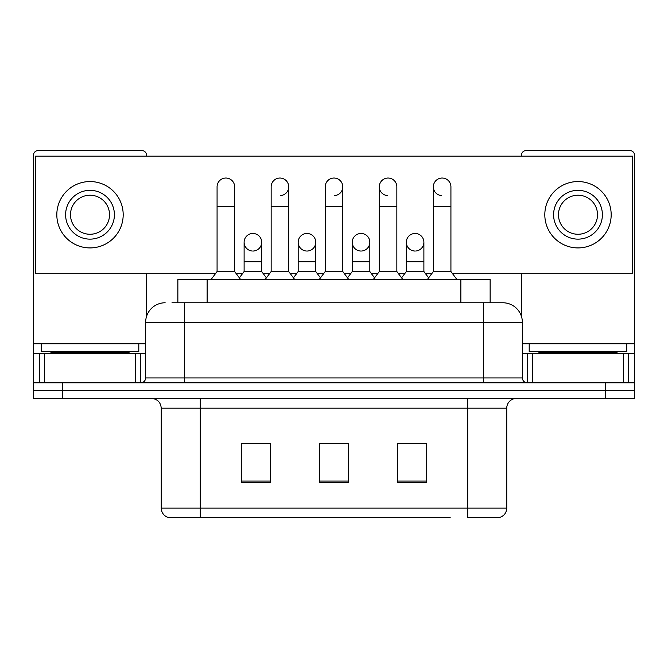 <?xml version="1.0" encoding="UTF-8"?>
<svg xmlns="http://www.w3.org/2000/svg" width="668" height="668" viewBox="0 0 668 668"><rect width="100%" height="100%" fill="white"/><g stroke="black" fill="none" stroke-linecap="round" stroke-linejoin="round"><path stroke-width="1" d="M177.863 302.771L177.863 279.349L490.137 279.349L490.137 302.771M506.745 508.114C506.478 512.79 504.131 515.913 499.722 517.483L467.709 517.483L467.709 508.114L506.745 508.114L506.745 408.173A9.761 9.761 0 0 1 516.506 398.412M450.157 517.483L168.278 517.483A9.761 9.761 0 0 1 161.255 508.114L161.255 408.173C160.671 402.245 157.423 398.996 151.494 398.412M62.675 398.412L634.6 398.412L634.6 390.605L33.4 390.605L33.4 398.412L62.675 398.412L62.675 390.605L33.4 390.605L33.4 353.522L44.38 353.522L44.38 382.797M426.718 482.446L426.718 443.402L397.435 443.402L397.435 482.446L426.718 482.446M270.565 482.446L270.565 443.402L241.282 443.402L241.282 482.446L270.565 482.446M348.638 482.446L348.638 443.402L319.362 443.402L319.362 482.446L348.638 482.446M270.173 443.602L262.658 443.602M243.135 443.602L270.565 443.602M397.435 443.602L424.865 443.602M405.342 443.602L397.827 443.602M324.239 443.602L343.761 443.602M172.436 302.771L502.845 302.771A19.522 19.522 0 0 1 522.359 322.285L522.359 377.921C522.626 380.852 524.255 382.48 527.244 382.797M171.993 302.771L184.677 302.771L184.677 322.285L145.641 322.285L145.641 377.921A4.876 4.876 0 0 1 140.756 382.797M165.155 302.771A19.522 19.522 0 0 0 145.641 322.285M605.325 398.412L605.325 390.605L634.6 390.605L634.6 353.522L634.6 382.797L33.4 382.797M605.325 382.797L605.325 390.605L62.675 390.605L62.675 382.797M502.545 302.771L496.007 302.771M217.075 206.345L234.643 206.345L234.643 271.534L217.075 271.534L217.075 186.823A8.784 8.784 0 0 1 226.41 178.055A8.784 8.784 0 0 1 234.643 186.823A8.784 8.784 0 0 0 226.41 178.055M217.075 271.534L211.222 279.349M234.643 271.534L240.505 279.349M252.345 251.026A8.784 8.784 0 0 1 244.112 242.259A8.784 8.784 0 0 1 253.448 233.491A8.784 8.784 0 0 1 261.681 242.259L261.681 261.781L244.112 261.781L244.112 242.259A8.784 8.784 0 0 1 252.896 233.474M261.681 261.781L261.681 271.534L244.112 271.534L244.112 261.781M244.112 271.534L239.378 277.846M261.681 271.534L266.415 277.846M271.15 206.345L288.718 206.345L288.718 271.534L271.15 271.534L271.15 186.823A8.784 8.784 0 0 1 280.485 178.055A8.784 8.784 0 0 1 288.718 186.823A8.784 8.784 0 0 1 280.485 195.59M271.15 271.534L265.288 279.349M288.718 271.534L294.571 279.349M325.216 206.345L342.784 206.345L342.784 271.534L325.216 271.534L325.216 186.823A8.784 8.784 0 0 1 334.551 178.055A8.784 8.784 0 0 1 342.784 186.823A8.784 8.784 0 0 1 334.551 195.59M325.216 271.534L319.362 279.349M342.784 271.534L348.638 279.349M379.282 206.345L396.85 206.345L396.85 271.534L379.282 271.534L379.282 186.823A8.784 8.784 0 0 1 388.617 178.055A8.784 8.784 0 0 1 396.85 186.823A8.784 8.784 0 0 0 388.617 178.055M379.282 271.534L373.429 279.349M396.85 271.534L402.712 279.349M433.357 206.345L450.925 206.345L450.925 271.534L433.357 271.534L433.357 186.823A8.784 8.784 0 0 1 442.692 178.055A8.784 8.784 0 0 1 450.925 186.823A8.784 8.784 0 0 0 442.692 178.055M433.357 271.534L427.495 279.349M450.925 271.534L456.778 279.349M306.412 251.026A8.784 8.784 0 0 1 298.178 242.259A8.784 8.784 0 0 1 307.514 233.491A8.784 8.784 0 0 1 315.747 242.259L315.747 261.781L298.178 261.781L298.178 242.259A8.784 8.784 0 0 1 306.963 233.474M315.747 261.781L315.747 271.534L298.178 271.534L298.178 261.781M298.178 271.534L293.452 277.846M315.747 271.534L320.481 277.846M361.037 233.474A8.784 8.784 0 0 0 352.253 241.983A8.784 8.784 0 0 0 360.486 251.026A8.784 8.784 0 0 1 352.253 242.259A8.784 8.784 0 0 1 361.588 233.491A8.784 8.784 0 0 1 369.821 242.259L369.821 261.781L352.253 261.781L352.253 242.259M369.821 261.781L369.821 271.534L352.253 271.534L352.253 261.781M352.253 271.534L347.519 277.846M369.821 271.534L374.548 277.846M415.104 233.474A8.784 8.784 0 0 0 406.328 241.983A8.784 8.784 0 0 0 414.552 251.026A8.784 8.784 0 0 1 406.319 242.259A8.784 8.784 0 0 1 415.655 233.491A8.784 8.784 0 0 1 423.888 242.259L423.888 261.781L406.319 261.781L406.319 242.259M423.888 261.781L423.888 271.534L406.319 271.534L406.319 261.781M406.319 271.534L401.585 277.846M423.888 271.534L428.622 277.846M138.802 343.761L41.207 343.761L41.207 351.568L138.802 351.568L138.802 343.761L145.641 343.761M129.049 353.522L129.049 352.545A0.977 0.977 0 0 1 130.018 351.568M129.049 352.545L50.968 352.545A0.977 0.977 0 0 0 49.991 351.568M50.968 352.545L50.968 353.522M626.793 343.761L529.198 343.761L529.198 351.568L626.793 351.568L626.793 343.761L634.6 343.761L634.6 353.522L628.429 353.522L628.429 382.797M617.032 353.522L617.032 352.545A0.977 0.977 0 0 1 618.009 351.568M617.032 352.545L538.951 352.545A0.977 0.977 0 0 0 537.982 351.568M538.951 352.545L538.951 353.522M135.637 382.797L135.637 353.522L44.38 353.522M146.609 156.178L146.609 155.393A4.876 4.876 0 0 0 141.733 150.517L38.276 150.517A4.876 4.876 0 0 0 33.4 155.393L33.4 353.522M146.609 273.296L146.609 316.189M135.637 353.522L145.641 353.522M623.62 382.797L623.62 353.522L532.363 353.522L532.363 382.797M634.6 343.761L634.6 155.393A4.876 4.876 0 0 0 629.724 150.517L526.267 150.517A4.876 4.876 0 0 0 521.391 155.393L521.391 156.178M521.391 273.296L521.391 316.189M522.359 353.522L532.363 353.522M623.62 353.522L628.429 353.522M442.141 178.039A8.784 8.784 0 0 0 433.357 186.547A8.784 8.784 0 0 0 441.59 195.59M388.066 178.039A8.784 8.784 0 0 0 379.29 186.547A8.784 8.784 0 0 0 387.515 195.59M361.588 251.026A8.784 8.784 0 0 0 369.821 242.259A8.784 8.784 0 0 0 361.588 233.491M253.448 251.026A8.784 8.784 0 0 0 261.681 242.259A8.784 8.784 0 0 0 253.448 233.491M452.236 273.296L632.646 273.296L632.646 156.178L35.354 156.178L35.354 273.296L215.764 273.296M235.963 273.296L242.793 273.296M263 273.296L269.83 273.296M290.029 273.296L296.868 273.296M317.066 273.296L323.896 273.296M344.103 273.296L350.934 273.296M371.132 273.296L377.971 273.296M398.17 273.296L405 273.296M425.207 273.296L432.037 273.296M307.514 251.026A8.784 8.784 0 0 0 315.747 242.259A8.784 8.784 0 0 0 307.514 233.491M415.655 251.026A8.784 8.784 0 0 0 423.888 242.259A8.784 8.784 0 0 0 415.655 233.491M90.005 190.338A24.399 24.399 0 0 0 65.606 214.737A24.399 24.399 0 0 0 90.005 239.136A24.399 24.399 0 0 0 114.403 214.737A24.399 24.399 0 0 0 90.005 190.338M90.005 195.215A19.522 19.522 0 0 0 70.491 214.737A19.522 19.522 0 0 0 90.005 234.259A19.522 19.522 0 0 0 109.527 214.737A19.522 19.522 0 0 0 90.005 195.215M90.005 247.92A33.183 33.183 0 0 0 123.188 214.737A33.183 33.183 0 0 0 90.005 181.554A33.183 33.183 0 0 0 56.822 214.737A33.183 33.183 0 0 0 90.005 247.92M577.995 190.338A24.399 24.399 0 0 0 553.597 214.737A24.399 24.399 0 0 0 577.995 239.136A24.399 24.399 0 0 0 602.394 214.737A24.399 24.399 0 0 0 577.995 190.338M577.995 195.215A19.522 19.522 0 0 0 558.473 214.737A19.522 19.522 0 0 0 577.995 234.259A19.522 19.522 0 0 0 597.509 214.737A19.522 19.522 0 0 0 577.995 195.215M577.995 247.92A33.183 33.183 0 0 0 611.178 214.737A33.183 33.183 0 0 0 577.995 181.554A33.183 33.183 0 0 0 544.812 214.737A33.183 33.183 0 0 0 577.995 247.92M207.138 302.771L207.138 279.349M460.862 302.771L460.862 279.349M467.709 398.412L467.709 408.173L161.255 408.173M506.745 408.173L467.709 408.173L467.709 508.114L200.291 508.114L200.291 517.483M161.255 508.114L200.291 508.114L200.291 398.412M348.638 481.085L319.362 481.085M270.565 481.085L241.282 481.085M426.718 481.085L397.435 481.085M184.677 382.797L184.677 377.921L522.359 377.921M145.641 377.921L184.677 377.921L184.677 322.285L483.323 322.285L483.323 382.797M522.359 322.285L483.323 322.285L483.323 302.771M280.485 178.055A8.784 8.784 0 0 1 288.718 186.823L288.718 206.345M334.551 178.055A8.784 8.784 0 0 1 342.784 186.823L342.784 206.345M41.207 343.761L33.4 343.761M140.439 353.522L140.439 382.797M33.475 353.522L33.475 382.797M39.571 382.797L39.571 353.522M529.198 343.761L522.359 343.761M634.525 382.797L634.525 353.522M527.561 382.797L527.561 353.522M234.643 206.345L234.643 186.823M396.85 206.345L396.85 186.823M450.925 206.345L450.925 186.823"/></g></svg>
